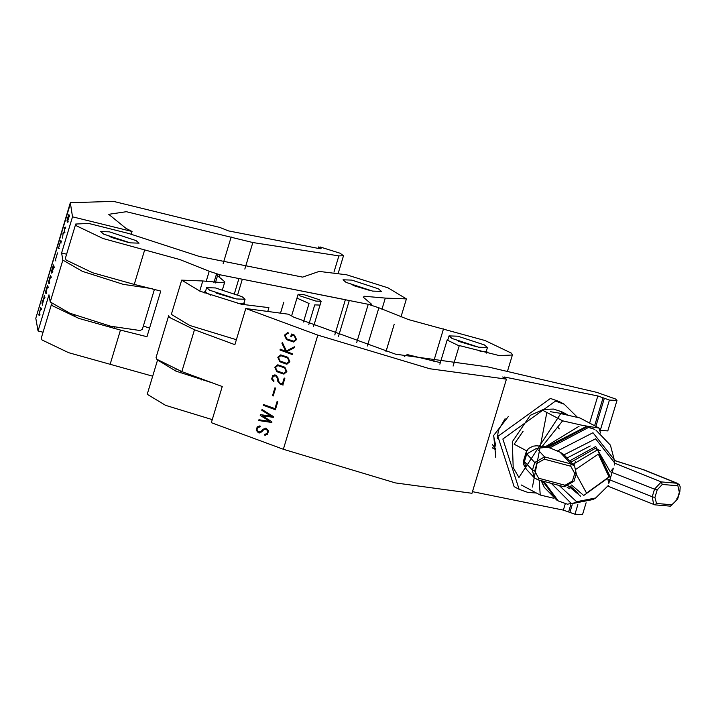 <?xml version="1.0" encoding="UTF-8"?>
<svg xmlns="http://www.w3.org/2000/svg" width="716" height="716" viewBox="0 0 716 716"><rect width="100%" height="100%" fill="white"/><g stroke="black" fill="none" stroke-linecap="round" stroke-linejoin="round"><path stroke-width="1.07" d="M543.462 485.69L541.242 480.696M545.601 446.614L579.056 426.28M600.509 433.019L599.032 428.079L582.636 425.411L562.624 420.829L543.569 410.742M539.22 480.159L540.222 495.025L521.167 484.938M540.222 495.025L553.665 498.22M526.707 450.856L514.16 444.215L523.101 431.274M562.624 420.829L542.415 446.149M559.957 413.409L579.978 417.992L599.032 428.079M566.982 487.032L569.462 488.706M578.161 493.235L570.205 485.994M570.956 462.196L595.059 448.529L600.626 450.785M611.106 470.922L613.397 468.148L608.815 483.345L607.911 479.326M614.265 460.478L642.592 469.428L676.889 483.237L661.289 481.913L614.74 463.18L614.462 464.344M563.501 454.266L560.172 452.315L571.001 463.941L544.572 456.898L536.597 448.323L548.331 447.223L560.547 452.387L563.993 454.848L595.587 438.801L614.4 462.599L614.462 465.015M548.331 447.223L536.803 445.764L532.981 446.184L528.435 448.583L526.081 452.396L526.743 453.926L536.597 448.323M536.418 493.011L527.871 492.411L519.136 489.314L514.142 486.674L497.862 436.384L550.452 398.445L559.196 401.542L564.181 404.191L577.535 417.383M519.136 489.314L502.856 439.024L555.446 401.094L564.181 404.191M132.057 231.474L72.513 216.823L70.329 202.709L113.531 201.384L219.705 227.402L228.413 230.883L319.39 248.613L320.464 248.139L319.211 247.476L320.133 246.966L340.109 253.231L343.501 255.737L338.874 255.88L252.838 242.536L126.338 211.703L108.716 214.308L125.989 228.359L132.057 231.474L131.207 234.293M318.897 248.515L319.211 247.476L318.584 246.948L318.155 248.371M321.09 248.667L320.464 248.139L320.276 248.756M152.41 288.691L123.304 284.359L82.421 271.355L62.856 260.096L61.603 252.972L66.615 254.207M43.058 332.206L38.046 330.971L48.965 294.822L50.227 301.955L69.783 313.205L110.667 326.21L140.005 330.515L142.368 329.288L154.459 289.255M61.603 252.972L72.513 216.823M70.266 204.114L35.8 318.262L38.046 330.971M51.409 271.588L53.414 264.929L51.919 272.411L53.27 268.679L51.686 273.163L53.208 265.806L51.409 271.588L52.178 271.811M42.208 302.062L44.141 297.203L44.195 295.466L44.347 298.357L44.168 297.382L42.262 305.249L43.998 297.82L41.886 303.119L42.208 302.062L42.978 302.286M50.487 275.481L48.661 283.205L50.46 275.436M48.688 283.25L49.431 283.429M60.681 241.068L58.461 248.407L60.887 240.182L61.039 243.073L60.681 241.068L61.451 241.292M67.134 222.049L68.906 216.134L66.964 221.02L67.349 218.917L68.933 214.281L67.17 220.233L69.139 215.373L67.134 222.049L67.895 222.273M62.543 238.097L63.169 232.619L64.145 232.261L64.717 227.5L65.872 227.061L64.655 228.207L64.091 232.969L63.106 233.335L62.543 238.097M57.522 252.918L55.195 260.812L57.522 252.918M47.489 285.407L45.672 293.13L47.471 285.362M45.69 293.175L46.442 293.354M41.349 308.507L40.579 308.283L38.897 314.718L40.812 307.522L38.986 315.246L39.219 314.485L40.007 314.745L39.219 314.485L40.561 308.256L41.331 308.48M39.013 315.291L39.756 315.47M39.103 313.832L39.872 314.055M45.708 291.305L47.265 286.167L47.453 287.232L45.896 292.37L45.708 291.305M48.008 286.355L47.247 286.132L48.026 286.391M46.683 292.62L45.913 292.397L46.665 292.593M55.946 260.919L55.177 260.696M62.936 233.398L63.706 233.622L63.939 232.852L63.169 232.619M64.145 232.261L64.914 232.485L63.939 232.852M64.485 228.27L65.254 228.494L65.487 227.724L64.717 227.5M67.358 221.289L68.127 221.513M58.444 248.282L59.213 248.506M48.706 281.379L50.254 276.242L50.442 277.307L48.894 282.444L48.706 281.379M51.006 276.43L50.236 276.206L51.024 276.465M48.912 282.471L49.681 282.704L48.894 282.444M43.998 297.82L44.768 298.044M44.141 297.203L44.911 297.426M43.971 296.227L44.732 296.451M44.168 297.382L44.938 297.605M53.208 265.806L53.977 266.03M53.467 267.283L54.237 267.507M35.8 318.262L70.329 202.709M370.628 290.687L353.444 285.577M353.498 285.398L350.375 283.742M128.245 242.429L111.061 237.318M111.114 237.139L108 235.492M495.785 457.524L493.709 435.391L508.378 416.461M599.74 430.388L607.795 430.907L616.986 400.468L609.423 400.065L597.824 395.957L504.565 377.019L503.294 377.439L506.436 379.14L471.978 493.288L395.348 482.906L283.357 449.272L317.823 335.124L245.794 308.524L234.884 344.673L194.475 329.754L169.45 317.412L168.708 315.622L156.07 357.481L156.813 359.262L181.837 371.604L222.246 386.524L211.336 422.673L283.357 449.272M245.794 308.524L288.405 314.208L293.855 317.197L395.563 354.178L487.847 366.896L596.777 392.368L615.554 399L616.986 400.468M472.471 491.65L563.358 510.114L574.957 514.213L582.52 514.616L586.1 502.775M284.852 378.352L282.847 385.011L279.822 383.892L277.683 381.118L277.208 377.905L275.633 375.793L273.19 376.267L272.375 378.845L274.013 380.903L273.78 381.664L271.659 378.997L272.724 375.649L275.884 375.041L277.933 377.771L278.408 380.993L280.054 383.132L282.381 383.991L284.163 378.093L284.852 378.352M294.052 347.869L286.749 351.663L292.298 353.704L292.065 354.465L279.983 350.008L280.207 349.247L285.756 351.288L281.97 343.411L282.292 342.355L286.409 350.947L294.374 346.821L294.052 347.869M282.847 373.868L276.806 371.64L274.792 367.192L277.772 364.802L284.861 367.21L286.874 371.658L283.894 374.056L282.847 373.868L284.064 374.047M274.917 408.738L277.128 401.399L277.817 401.649L275.374 409.749L263.291 405.283L263.524 404.522L275.248 408.729L277.468 401.39M260.356 426.136L260.123 426.897L257.697 427.452L256.955 430.056L258.646 432.061L261.054 431.426L263.184 429.161L266.298 428.338L268.491 430.934L267.524 434.308L264.383 435.024L264.616 434.263L267.041 433.708L267.784 431.104L266.092 429.108L263.685 429.743L261.555 431.999L258.431 432.831L256.238 430.235L257.214 426.861L260.356 426.136M262.02 409.507L273.324 416.533L273.091 417.312L262.181 415.701L271.776 421.661L271.543 422.44L258.682 420.534L258.923 419.764L269.834 421.375L260.23 415.414L260.472 414.636L271.382 416.247L261.779 410.286L262.02 409.507M273.217 395.921L272.528 395.662L274.872 387.884L275.57 388.144L273.217 395.921M285.845 363.943L279.804 361.714L277.79 357.266L280.77 354.876L287.859 357.284L289.873 361.732L286.892 364.131L285.845 363.943L287.053 364.122M288.494 332.931L288.262 333.692L287.456 333.558L285.156 335.401L286.713 338.829L293.56 341.201L295.86 339.357L294.303 335.929L291.976 335.07L291.466 336.762L290.768 336.511L291.51 334.05L294.536 335.169L296.549 339.608L293.569 342.006L286.481 339.59L284.467 335.151L287.447 332.752L288.494 332.931M291.851 334.05L290.768 336.511M287.617 332.752L284.807 335.142L286.821 339.59L293.739 341.997M287.626 333.558L288.288 333.602M291.976 335.07L294.643 335.92L296.2 339.348L293.73 341.192M291.108 336.502L291.797 336.762M287.626 358.045L289.183 361.473L286.883 363.325L286.078 363.182L280.037 360.954L278.479 357.526L280.779 355.673L287.966 358.045L280.949 355.682M287.044 363.316L289.524 361.473L287.966 358.045M280.94 354.876L278.13 357.266L280.144 361.714L286.185 363.943M272.528 395.662L273.557 395.912M275.212 387.884L272.868 395.662M260.23 415.414L269.834 421.375M260.803 414.636L260.57 415.405M271.382 416.247L261.779 410.286M262.351 409.507L262.119 410.277M262.181 415.701L273.431 417.303M258.682 420.534L271.883 422.431M259.255 419.755L259.022 420.534M265.529 428.991L266.433 429.099L268.124 431.104L267.381 433.708L265.591 434.397M259.478 425.957L257.545 426.861L256.579 430.235L259.55 432.974M265.52 428.195L259.55 432.169M259.487 426.763L260.15 426.808M264.383 435.024L265.6 435.203M264.956 434.263L264.723 435.024M263.855 404.522L263.291 405.283M263.631 405.283L275.714 409.749M284.628 367.97L286.185 371.398L283.885 373.251L283.08 373.108L277.038 370.879L275.481 367.451L277.781 365.599L284.968 367.97L277.951 365.608M284.055 373.242L286.525 371.398L284.968 367.97M277.942 364.802L275.132 367.192L277.146 371.64L283.187 373.868M282.632 342.355L281.97 343.411M286.409 350.947L294.715 346.812M279.983 350.008L292.405 354.465M280.547 349.238L280.323 349.999M285.756 351.288L282.31 343.403M282.381 383.991L284.503 378.093M274.926 375.632L275.973 375.784L277.548 377.896L278.023 381.118L280.162 383.892L283.187 385.002M274.917 374.826L273.065 375.649L271.999 378.988L273.825 381.53M502.739 376.947L503.294 377.439M317.823 335.124L429.815 368.758L506.436 379.14M476.623 346.777L458.446 341.29M459.189 345.9L447.607 340.279L447.303 339.536L448.082 339.053M486.495 350.652L486.871 351.475L480.105 351.601M234.248 298.527L216.062 293.041M201.67 379.963L201.948 379.033M210.54 295.144L205.224 292.021L204.928 291.278L205.698 290.803M244.111 302.403L244.496 303.226L237.712 303.342M308.82 324.5L314.736 304.891L320.025 305.07L313.536 326.559L321.171 301.266L315.881 301.087L299.941 295.851L298.125 294.303L303.405 294.482L319.345 299.718L321.171 301.266M303.45 322.039L309.052 303.486L296.97 298.107L291.582 315.953L298.125 294.303M199.388 256.498L302.617 277.11L319.193 271.409L346.625 274.792L388.045 287.85L406.411 298.912L385.306 298.089L364.408 296.272L363.28 297.203L371.774 304.416L368.248 304.3L219.848 274.756L209.224 271.266L179.698 259.505L103.032 238.518L76.523 225.835L75.717 224.036L88.757 223.455L128.799 233.505L199.397 256.471M143.352 326.048L149.572 328.08M75.717 224.036L65.38 258.279L66.185 260.078L92.695 272.769L134.25 284.413L160.751 291.063L146.968 336.717L120.467 330.076L78.912 318.423L52.393 305.741L51.597 303.933L41.26 338.185L42.056 339.984L68.575 352.666L152.687 376.186M103.686 234.132L130.258 242.858L139.065 243.154L136.022 240.576L109.459 231.85L100.652 231.554L103.686 234.132M346.07 282.39L372.633 291.108L381.449 291.403L378.406 288.825L351.833 280.099L343.027 279.804L346.07 282.39M290.848 315.55L291.609 315.881L290.848 315.55M338.516 336.323L349.274 300.523M238.92 278.551L234.481 293.417M267.748 311.451L268.903 307.647L241.471 304.264L200.05 291.206L181.685 280.144L202.789 280.967L199.728 291.081M181.694 280.117L171.348 314.387L189.713 325.449L236.378 339.706M209.69 290.231L206.647 287.653L215.462 287.948L242.026 296.666L245.069 299.252L236.253 298.957L209.69 290.231M212.867 383.06L175.93 371.112L157.565 360.014L147.219 394.292L165.593 405.354L212.258 419.612M215.328 282.981L217.539 275.669L224.815 281.853L223.687 282.784L202.789 280.967M217.539 275.669L216.321 274.64L219.848 274.756L345.38 299.7L334.784 334.963M453.094 366.082L459.296 345.551L499.338 355.601L512.379 355.02L511.573 353.221L485.054 340.539L408.397 319.551L378.871 307.791L368.248 304.3L345.389 299.753M452.065 338.48L478.637 347.206L487.444 347.502L484.41 344.924L457.837 336.198L449.03 335.902L452.065 338.48M440.331 362.627L407.243 354.581L404.289 356.452M237.694 294.679L242.312 279.231M386.022 351.547L394.212 324.25L385.978 351.538M280.475 313.152L283.778 302.241L280.529 313.161M492.34 444.493L495.588 448.869M492.501 447.455L495.544 449.585M495.83 446.131L493.593 435.793M497.235 438.622L498.417 430.271L505.111 418.663M590.226 445.978L567.054 458.007M572.961 464.344L597.511 449.827L610.014 476.516L583.719 495.49L571.565 485.018M575.297 472.542L586.547 493.118L609.012 476.919L598.325 454.123L576.273 469.061M494.747 449.129L492.554 447.93M575.673 461.265L573.767 465.212M642.592 469.428L614.256 460.379M569.703 460.853L595.676 446.498L610.211 471.719L654.531 489.144L661.289 481.913L662.273 484.446L677.882 485.77L676.889 483.237L677.587 483.398L643.29 469.589M677.587 483.398L679.394 484.884L680.2 486.853L679.86 491.704L677.56 499.32L670.4 506.158L672.136 504.789L656.536 503.473L654.916 497.486L652.231 496.761L654.531 489.144L657.207 489.869L662.273 484.446M677.882 485.77L679.054 491.221M548.286 447.205L587.183 426.709L594.459 429.287L588.552 427.434L549.664 447.93M557.138 451.134L592.982 432.741L614.212 459.591L614.462 464.89M564.11 486.773L537.734 479.756L534.109 477.581L537.68 479.72L564.11 486.773L565.049 485.26L538.62 478.216L534.682 470.994L532.427 470.099L534.109 477.581L526.126 469.016L523.647 464.496L523.781 460.003L524.443 461.534L532.427 470.099L534.727 462.491L544.572 456.898L544.366 459.189L570.786 466.232L571.001 463.941L574.572 466.08L564.253 455M570.786 466.232L574.733 473.455L576.255 473.562L574.572 466.08L576.255 473.562M526.126 469.016L524.443 461.534L526.743 453.926L534.727 462.491L536.973 463.386L544.366 459.189M679.502 491.758L677.202 499.365L676.754 498.828M534.682 470.994L536.973 463.386M672.136 504.789L677.202 499.365M656.536 503.473L654.8 504.843L670.4 506.158M608.922 479.532L652.231 496.761L653.69 504.583L654.388 504.744M657.207 489.869L654.916 497.486M543.82 481.385L558.292 500.958L567.403 504.189L593.081 499.517L571.547 503.742L551.32 483.381M559.187 485.484L576.595 501.719L595.676 497.978L608.412 485.403M580.658 496.233L567.636 485.358M538.62 478.216L537.734 479.756M565.049 485.26L572.433 481.062L573.99 481.25L564.163 486.808M572.433 481.062L574.733 473.455M558.292 500.958L556.923 500.224L542.54 481.045M518.966 477.429L561.899 411.825M532.435 487.041L546.845 412.479M550.488 411.718L566.544 414.287L561.792 411.772M333.96 272.152L338.874 255.88M252.838 242.536L244.827 269.064M62.856 260.096L50.227 301.955M231.179 236.951L223.168 263.488M38.798 314.181L39.568 314.405M40.767 309.348L41.537 309.58M46.245 292.289L45.484 292.065M48.214 287.456L47.453 287.232M67.653 219.203L68.423 219.436M68.521 216.697L69.291 216.921M49.243 282.364L48.473 282.14M51.212 277.531L50.442 277.307M52.912 271.149L52.143 270.925M52.93 267.963L53.7 268.187M53.279 266.218L54.049 266.442M577.848 504.646L574.957 514.213M572.182 504.789L569.855 512.504M570.786 504.69L568.629 511.851M565.291 503.697L563.358 510.114M609.423 400.065L600.232 430.504M604.313 398.356L595.846 426.396M594.62 425.743L603.087 397.702M597.824 395.957L589.626 423.102M181.837 371.604L194.475 329.754M504.565 377.019L504.279 377.967M110.13 364.319L120.467 330.076M134.25 284.413L144.596 250.17M209.224 271.266L206.101 281.612M219.848 274.756L219.284 276.627L219.848 274.756M356.684 342.588L368.248 304.3L356.684 342.588M385.306 298.089L381.923 309.321M176.082 369.402L175.608 370.978M378.871 307.791L367.335 345.998M443.499 328.886L433.735 361.231M595.837 430.021L610.417 445.155L614.212 459.591M594.459 429.287L586.449 426.45L546.755 446.811M523.781 460.003L526.081 452.396M607.848 486.128L654.8 504.843M593.081 499.517L595.676 497.978M573.99 481.25L576.29 473.643M556.923 500.224L544.276 487.345L541.672 480.812M518.993 477.536L513.211 467.655L512.28 441.799L530.279 415.325L543.417 409.454L553.486 409.069L561.818 411.781M559.303 428.902L558.194 427.649M568.021 415.128L566.526 414.269M338.301 272.957L343.501 255.737M67.957 220.474L67.188 220.251M69.47 215.274L68.7 215.051M69.658 216.339L68.897 216.116M68.145 221.539L67.376 221.316M52.707 272.68L51.937 272.456M114.354 327.096L113.871 328.68M74.786 315.147L74.303 316.732M486.379 353.113L486.871 351.484M439.866 364.167L447.303 339.536M244.004 304.864L244.496 303.226M180.307 372.821L180.79 371.219M204.427 292.916L204.928 291.278M371.568 305.106L371.774 304.416M406.402 298.939L400.942 317.018M205.304 292.11L206.647 287.653M224.815 281.853L222.479 289.604M213.851 282.82L216.321 274.64M512.379 355.02L507.411 371.47M486.101 351.959L487.444 347.502M245.069 299.252L243.717 303.709M449.03 335.902L447.688 340.36M492.563 448.01L493.816 448.672"/></g></svg>
